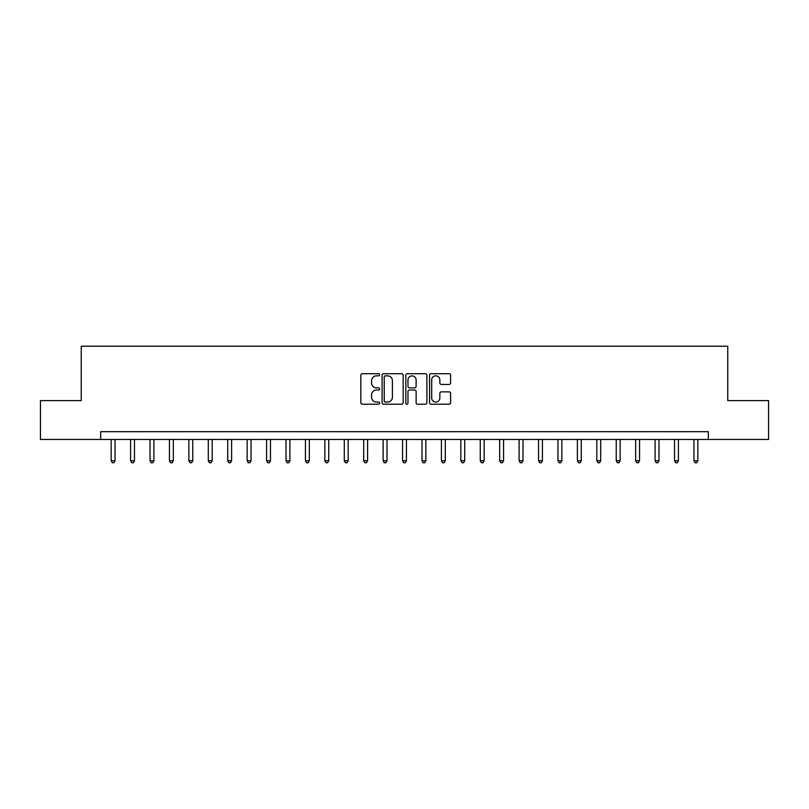 <?xml version="1.0" encoding="UTF-8"?>
<svg xmlns="http://www.w3.org/2000/svg" width="809" height="809" viewBox="0 0 809 809"><rect width="100%" height="100%" fill="white"/><g stroke="black" fill="none" stroke-linecap="round" stroke-linejoin="round"><path stroke-width="1.21" d="M379.633 374.769A1.072 1.072 0 0 0 378.572 373.707L362.361 373.707A1.527 1.527 0 0 0 360.834 375.234L360.834 402.69A1.527 1.527 0 0 0 362.361 404.217L378.572 404.217A1.072 1.072 0 0 0 379.633 403.145A1.072 1.072 0 0 0 378.572 402.073L376.468 402.073A4.884 4.884 0 0 1 371.584 397.199L371.584 394.903A4.884 4.884 0 0 1 376.468 390.029L378.572 390.029A1.072 1.072 0 0 0 379.633 388.957A1.072 1.072 0 0 0 378.572 387.895L376.468 387.895A4.884 4.884 0 0 1 371.584 383.011L371.584 380.726A4.884 4.884 0 0 1 376.468 375.841L378.572 375.841A1.072 1.072 0 0 0 379.633 374.769M449.086 384.457A1.527 1.527 0 0 0 450.603 382.93L450.603 375.234A1.527 1.527 0 0 0 449.086 373.707L431.086 373.707A1.527 1.527 0 0 0 429.559 375.234L429.559 402.69A1.527 1.527 0 0 0 431.086 404.217L449.086 404.217A1.527 1.527 0 0 0 450.603 402.69L450.603 393.386A1.527 1.527 0 0 0 449.086 391.859L441.38 391.859A1.527 1.527 0 0 0 439.853 393.386L439.853 397.998A4.085 4.085 0 0 1 435.768 402.073A4.085 4.085 0 0 1 431.693 397.998L431.693 379.917A4.085 4.085 0 0 1 435.768 375.841A4.085 4.085 0 0 1 439.853 379.917L439.853 382.93A1.527 1.527 0 0 0 441.38 384.457L449.086 384.457M100.67 439.469L40.45 439.469L40.45 400.617L81.244 400.617L81.244 346.222L727.756 346.222L727.756 400.617L768.55 400.617L768.55 439.469L708.33 439.469L708.33 431.693L100.67 431.693L100.67 439.469L708.33 439.469M403.165 375.234A1.527 1.527 0 0 0 401.638 373.707L383.638 373.707A1.527 1.527 0 0 0 382.111 375.234L382.111 402.69A1.527 1.527 0 0 0 383.638 404.217L401.638 404.217A1.527 1.527 0 0 0 403.165 402.69L403.165 375.234M407.362 373.707L425.362 373.707A1.527 1.527 0 0 1 426.889 375.234L426.889 402.69A1.527 1.527 0 0 1 425.362 404.217L417.656 404.217A1.527 1.527 0 0 1 416.129 402.69L416.129 391.556A1.527 1.527 0 0 0 414.602 390.029L409.496 390.029A1.527 1.527 0 0 0 407.969 391.556L407.969 403.145A1.072 1.072 0 0 1 406.907 404.217A1.072 1.072 0 0 1 405.835 403.145L405.835 375.234A1.527 1.527 0 0 1 407.362 373.707M385.317 375.841A1.072 1.072 0 0 0 384.245 376.903L384.245 401.011A1.072 1.072 0 0 0 385.317 402.073L387.531 402.073A4.884 4.884 0 0 0 392.416 397.199L392.416 380.726A4.884 4.884 0 0 0 387.531 375.841L385.317 375.841M416.129 379.997A4.085 4.085 0 0 0 412.054 375.912A4.085 4.085 0 0 0 407.969 379.997L407.969 386.368A1.527 1.527 0 0 0 409.496 387.895L414.602 387.895A1.527 1.527 0 0 0 416.129 386.368L416.129 379.997M111.167 439.469L111.167 460.756L115.05 460.756L115.05 439.469M115.05 460.756L113.877 462.778L112.33 462.778L111.167 460.756M130.593 439.469L130.593 460.756L134.476 460.756L134.476 439.469M134.476 460.756L133.303 462.778L131.756 462.778L130.593 460.756M150.019 439.469L150.019 460.756L153.902 460.756L153.902 439.469M153.902 460.756L152.739 462.778L151.182 462.778L150.019 460.756M169.445 439.469L169.445 460.756L173.328 460.756L173.328 439.469M173.328 460.756L172.165 462.778L170.608 462.778L169.445 460.756M188.871 439.469L188.871 460.756L192.754 460.756L192.754 439.469M192.754 460.756L191.591 462.778L190.034 462.778L188.871 460.756M208.297 439.469L208.297 460.756L212.18 460.756L212.18 439.469M212.18 460.756L211.018 462.778L209.46 462.778L208.297 460.756M227.723 439.469L227.723 460.756L231.607 460.756L231.607 439.469M231.607 460.756L230.444 462.778L228.886 462.778L227.723 460.756M247.149 439.469L247.149 460.756L251.033 460.756L251.033 439.469M251.033 460.756L249.87 462.778L248.312 462.778L247.149 460.756M266.576 439.469L266.576 460.756L270.459 460.756L270.459 439.469M270.459 460.756L269.296 462.778L267.739 462.778L266.576 460.756M286.002 439.469L286.002 460.756L289.885 460.756L289.885 439.469M289.885 460.756L288.722 462.778L287.165 462.778L286.002 460.756M305.428 439.469L305.428 460.756L309.311 460.756L309.311 439.469M309.311 460.756L308.148 462.778L306.591 462.778L305.428 460.756M324.854 439.469L324.854 460.756L328.737 460.756L328.737 439.469M328.737 460.756L327.574 462.778L326.017 462.778L324.854 460.756M344.28 439.469L344.28 460.756L348.163 460.756L348.163 439.469M348.163 460.756L347 462.778L345.443 462.778L344.28 460.756M363.706 439.469L363.706 460.756L367.589 460.756L367.589 439.469M367.589 460.756L366.426 462.778L364.869 462.778L363.706 460.756M383.132 439.469L383.132 460.756L387.015 460.756L387.015 439.469M387.015 460.756L385.853 462.778L384.295 462.778L383.132 460.756M402.558 439.469L402.558 460.756L406.442 460.756L406.442 439.469M406.442 460.756L405.279 462.778L403.721 462.778L402.558 460.756M421.985 439.469L421.985 460.756L425.868 460.756L425.868 439.469M425.868 460.756L424.705 462.778L423.147 462.778L421.985 460.756M441.411 439.469L441.411 460.756L445.294 460.756L445.294 439.469M445.294 460.756L444.131 462.778L442.574 462.778L441.411 460.756M460.837 439.469L460.837 460.756L464.72 460.756L464.72 439.469M464.72 460.756L463.557 462.778L462 462.778L460.837 460.756M480.263 439.469L480.263 460.756L484.146 460.756L484.146 439.469M484.146 460.756L482.983 462.778L481.426 462.778L480.263 460.756M499.689 439.469L499.689 460.756L503.572 460.756L503.572 439.469M503.572 460.756L502.409 462.778L500.852 462.778L499.689 460.756M519.115 439.469L519.115 460.756L522.998 460.756L522.998 439.469M522.998 460.756L521.835 462.778L520.278 462.778L519.115 460.756M538.541 439.469L538.541 460.756L542.424 460.756L542.424 439.469M542.424 460.756L541.261 462.778L539.704 462.778L538.541 460.756M557.967 439.469L557.967 460.756L561.851 460.756L561.851 439.469M561.851 460.756L560.688 462.778L559.13 462.778L557.967 460.756M577.393 439.469L577.393 460.756L581.277 460.756L581.277 439.469M581.277 460.756L580.114 462.778L578.556 462.778L577.393 460.756M596.82 439.469L596.82 460.756L600.703 460.756L600.703 439.469M600.703 460.756L599.54 462.778L597.982 462.778L596.82 460.756M616.246 439.469L616.246 460.756L620.129 460.756L620.129 439.469M620.129 460.756L618.966 462.778L617.409 462.778L616.246 460.756M635.672 439.469L635.672 460.756L639.555 460.756L639.555 439.469M639.555 460.756L638.392 462.778L636.835 462.778L635.672 460.756M655.098 439.469L655.098 460.756L658.981 460.756L658.981 439.469M658.981 460.756L657.818 462.778L656.261 462.778L655.098 460.756M674.524 439.469L674.524 460.756L678.407 460.756L678.407 439.469M678.407 460.756L677.244 462.778L675.697 462.778L674.524 460.756M693.95 439.469L693.95 460.756L697.833 460.756L697.833 439.469M697.833 460.756L696.67 462.778L695.123 462.778L693.95 460.756"/></g></svg>
